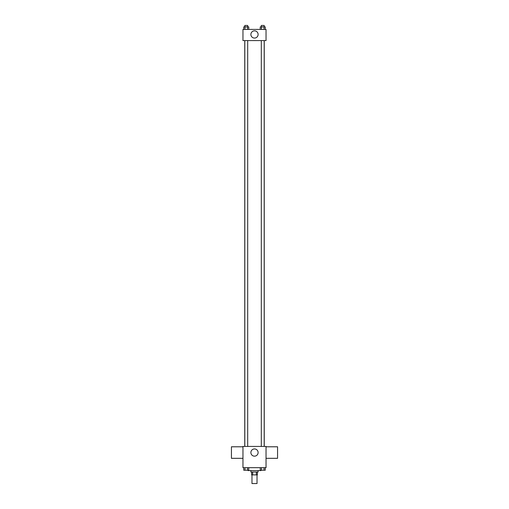 <?xml version="1.0" encoding="UTF-8"?>
<svg xmlns="http://www.w3.org/2000/svg" width="509" height="509" viewBox="0 0 509 509"><rect width="100%" height="100%" fill="white"/><g stroke="black" fill="none" stroke-linecap="round" stroke-linejoin="round"><path stroke-width="0.76" d="M251.974 474.897L251.974 483.55L257.026 483.55L257.026 474.897M256.351 472.015L256.351 474.897L251.618 474.897L251.618 472.015M256.351 474.897L257.382 474.897L257.382 472.015M258.101 470.577L258.101 472.015L250.899 472.015L250.899 470.577M252.649 472.015L252.649 474.897M248.01 470.214L248.01 470.577L260.99 470.577L260.99 470.214M266.035 467.688L242.965 467.688L242.965 446.425L266.035 446.425L266.035 467.688M258.114 452.552A3.614 3.614 0 0 1 252.693 455.682A3.614 3.614 0 0 1 252.693 449.422A3.614 3.614 0 0 1 258.114 452.552M266.035 458.323L277.564 458.323L277.564 446.787L266.035 446.787M242.965 446.787L231.436 446.787L231.436 458.323L242.965 458.323M264.247 40.586L264.247 446.425M261.308 446.425L261.308 40.586M247.692 40.586L247.692 446.425M266.035 40.586L242.965 40.586L242.965 29.414L266.035 29.414L266.035 40.586M258.114 34.459A3.614 3.614 0 0 1 252.693 37.59A3.614 3.614 0 0 1 252.693 31.329A3.614 3.614 0 0 1 258.114 34.459M265.246 29.414L265.246 26.894L260.252 26.894L260.252 29.414M263.993 26.894L263.993 29.414M261.499 26.894L261.499 29.414M261.308 26.894L261.308 25.45L264.19 25.45L264.19 26.894M248.748 29.414L248.748 26.894L243.754 26.894L243.754 29.414M247.501 26.894L247.501 29.414M245.007 26.894L245.007 29.414M244.81 26.894L244.81 25.45L247.692 25.45L247.692 26.894M265.246 467.688L265.246 470.214L260.252 470.214L260.252 467.688M263.993 467.688L263.993 470.214M261.499 467.688L261.499 470.214M264.19 470.214L261.308 470.227M248.748 467.688L248.748 470.214L243.754 470.214L243.754 467.688M247.501 467.688L247.501 470.214M245.007 467.688L245.007 470.214M247.692 470.214L244.81 470.227M244.753 40.586L244.753 446.425M264.19 446.425L264.19 40.586M244.81 40.586L244.81 446.425"/></g></svg>
